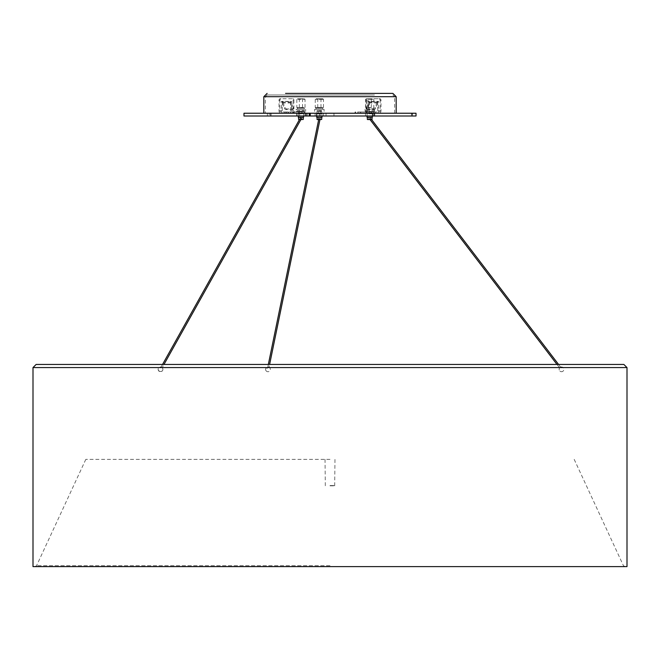 <?xml version="1.0" encoding="UTF-8"?>
<svg xmlns="http://www.w3.org/2000/svg" width="660" height="660" viewBox="0 0 660 660"><rect width="100%" height="100%" fill="white"/><g stroke="black" fill="none" stroke-linecap="round" stroke-linejoin="round"><path stroke-width="0.49" stroke-dasharray="3.3 2.47" d="M160.974 367.274L162.079 367.81L160.974 367.274A2.384 2.12 12.6 0 0 158.194 368.825A2.384 2.384 0 0 0 160 371.671A2.384 2.384 0 0 0 162.847 369.864A2.384 2.12 -167.4 0 0 162.079 367.81L160.982 367.232L162.071 367.843L163.969 364.452L162.542 364.452L160.982 367.232M300.803 118.61L301.405 118.643L300.927 118.066L300.325 118.033L300.803 118.61M267.844 367.702L268.826 367.381L267.844 367.702A2.384 1.386 134 0 0 266.071 369.963A2.384 1.386 134 0 0 266.31 371.06A2.384 2.384 0 0 0 269.676 370.994A2.384 2.384 0 0 0 267.259 367.067A2.384 2.384 0 0 0 266.31 371.06A2.384 1.386 134 0 0 267.58 371.209M319.126 118.429L320.1 118.907L319.126 118.429M267.968 367.191L268.942 367.67L267.968 367.191M556.999 364.452L559.647 367.917L560.637 367.166L559.647 367.917A2.384 2.351 -19.9 0 0 559.276 370.153A2.384 2.384 0 0 0 562.658 371.432A2.384 2.384 0 0 0 563.755 368.527A2.384 2.384 0 0 0 560.497 367.191M369.93 118.454L370.384 117.975L369.93 118.454M33 566.618L627 566.618M330 364.452L623.873 364.452M330 485.834L334.694 485.834L330 485.834M330 485.57L334.966 485.57L330 485.57M330 459.368L85.808 459.368L330 459.368M267.729 367.414L268.339 364.452L269.61 364.452L268.942 367.67M306.892 113.231L396.173 113.231L309.243 113.231L316.932 113.231L316.503 113.231L316.503 116.003L316.932 116.003L309.243 116.003M374.451 94.966L267.135 94.966L374.451 94.966M375.672 113.231L265.411 113.231L375.672 113.231M367.628 119.732L371.786 119.732M372.05 119.468L367.364 119.468M369.418 98.744L371.324 98.744L369.418 98.744M369.418 107.605L371.324 107.605L369.418 107.605M370.45 107.473L365.607 107.473L370.45 107.473M369.872 119.732L368.783 119.732L369.872 119.732M369.542 117.282L370.631 117.282L369.542 117.282M369.286 117.282L372.05 117.282L369.286 117.282M367.059 117.282L372.355 117.282M369.229 113.842L372.355 113.842L369.229 113.842M368.965 99.404L373.808 99.404L368.965 99.404M370.326 98.744L366.267 98.744L370.326 98.744M370.31 109.279L366.358 109.279L370.31 109.279M369.286 113.842L372.05 113.842L369.286 113.842M369.286 111.392L374.162 111.392L369.286 111.392M372.05 113.842L371.77 111.392M371.77 110.468L374.418 110.468L372.034 110.468L372.034 111.392L365.252 111.392L374.418 111.392L374.418 109.279L364.996 109.279L374.418 109.279M374.418 110.468L374.418 111.392L372.034 111.392M374.162 110.468L374.162 111.392M365.252 111.392L364.996 109.279M364.996 110.468L367.645 110.468L367.645 111.392M367.364 113.842L367.389 111.392M365.252 110.468L367.645 110.468M369.542 113.842L370.631 113.842L369.542 113.842M369.542 111.392L370.631 111.392L369.542 111.392M271.012 113.231L271.012 116.003L271.012 113.231L299.656 113.231L299.656 116.003L271.012 116.003M267.358 113.231L267.358 116.003L269.255 116.003L269.255 113.231L243.977 113.231M332.805 116.003L326.032 116.003L332.805 116.003M332.805 113.231L326.032 113.231L332.805 113.231M320.273 113.231L309.284 113.231L309.284 116.003L320.273 116.003L320.273 113.231L323.598 113.231L316.503 113.231M320.273 116.003L316.503 116.003M411.46 116.003L411.46 113.231L412.442 113.231L412.385 116.003L372.834 116.003L372.834 113.231L365.475 113.231L373.84 113.231L373.84 116.003L413.729 116.003L413.729 113.231L412.096 113.231L412.096 116.003M372.834 116.003L373.84 116.003M269.255 116.003L296.95 116.003L296.695 113.231L305.167 113.231L299.656 113.231M296.893 116.003L299.656 116.003M267.358 116.003L243.977 116.003M416.023 116.003L413.729 116.003M416.023 113.231L413.729 113.231M412.385 113.231L271.037 113.231M412.385 116.003L271.037 116.003M372.834 113.231L374.154 113.231L374.154 116.003M411.46 113.231L374.154 113.231M296.893 113.231L296.571 116.003M269.255 113.231L296.571 113.231M374.789 116.003L374.789 113.231L412.096 113.231M374.789 113.231L373.84 113.231M367.307 111.986L355.509 111.986L355.509 113.231L355.047 113.231L355.509 113.231L355.509 111.986L357.893 111.986L357.893 113.231L367.307 113.231L367.307 111.986L371.935 111.986L371.935 113.231L367.307 113.231M374.278 113.231L374.278 111.986L376.901 111.986A1.246 0.883 90 0 0 377.784 110.748L377.503 101.335L368.709 101.335L368.428 110.748A1.246 0.883 -90 0 1 367.546 111.986L373.445 111.986L373.445 113.231L379.244 113.231L371.935 113.231M357.893 113.231L365.203 113.231A2.491 1.757 90 0 0 366.968 110.748L366.968 100.345A1.592 1.122 90 0 1 368.09 98.752L379.879 98.752A1.592 1.122 90 0 1 381.001 100.345L381.001 110.748A2.491 1.757 -90 0 1 379.244 113.231M376.901 113.231A2.491 1.757 90 0 0 378.667 110.748L378.386 101.335L369.864 101.731A2.491 1.757 -90 0 1 369.633 102.976L367.504 108.182L366.737 107.563L368.866 102.349L377.108 102.349A1.246 0.883 90 0 0 377.223 101.731L378.106 101.731A2.491 1.757 90 0 1 377.866 102.976L375.738 108.182A1.592 0.973 129.2 0 1 374.055 109.56L368.065 109.56A1.592 0.973 129.2 0 1 367.62 109.42A1.592 0.973 129.2 0 1 367.504 108.182M368.428 101.731L368.989 101.731A1.246 0.883 -90 0 1 368.866 102.349M369.303 101.731L369.303 110.748A2.491 1.757 -90 0 1 367.546 113.231L373.445 113.231M368.09 107.605L368.09 98.744L367.207 98.752L379.879 98.752M367.207 98.752A1.592 1.122 -90 0 0 366.085 100.345L366.968 100.345M367.546 111.986L365.203 111.986A1.246 0.883 90 0 0 366.085 110.748L366.085 100.345M381.001 100.345L380.127 100.345L380.127 110.748A1.246 0.883 -90 0 1 379.244 111.986M380.127 100.345A1.592 1.122 -90 0 0 378.997 98.752M365.203 113.231L367.546 113.231M366.333 113.231L365.863 113.231L366.333 113.231L366.333 111.986L365.863 111.986L366.333 111.986L366.333 113.231M374.278 111.986L371.935 111.986M375.688 113.231L375.688 111.986L376.901 111.986M375.688 111.986L373.445 111.986M365.203 111.986L360.236 111.986L360.236 113.231M357.893 111.986L360.236 111.986M377.108 102.349L374.979 107.563L375.738 108.182M374.055 109.56L373.288 108.941L367.307 108.941L368.065 109.56M373.288 108.941A1.592 0.973 -50.8 0 0 374.979 107.563M366.737 107.563A1.592 0.973 -50.8 0 0 366.861 108.793A1.592 0.973 -50.8 0 0 367.307 108.941M292.693 111.986L304.491 111.986L304.491 113.231L304.953 113.231L304.491 113.231L304.491 111.986L302.107 111.986L302.107 113.231L292.693 113.231L292.693 111.986L288.065 111.986L288.065 113.231L292.693 113.231M285.722 113.231L285.722 111.986L283.099 111.986A1.246 0.883 -90 0 1 282.216 110.748L282.497 101.335L291.291 101.335L291.572 110.748A1.246 0.883 90 0 0 292.454 111.986L286.555 111.986L286.555 113.231L280.756 113.231L288.065 113.231M302.107 113.231L294.797 113.231A2.491 1.757 -90 0 1 293.032 110.748L293.032 100.345A1.592 1.122 -90 0 0 291.91 98.752L280.12 98.752A1.592 1.122 -90 0 0 278.998 100.345L278.998 110.748A2.491 1.757 90 0 0 280.756 113.231M283.099 113.231A2.491 1.757 -90 0 1 281.333 110.748L281.614 101.335L290.136 101.731A2.491 1.757 90 0 0 290.367 102.976L292.495 108.182L293.263 107.563L291.134 102.349L282.892 102.349A1.246 0.883 -90 0 1 282.777 101.731L281.894 101.731A2.491 1.757 -90 0 0 282.134 102.976L284.262 108.182A1.592 0.973 -129.2 0 0 285.945 109.56L291.935 109.56A1.592 0.973 -129.2 0 0 292.38 109.42A1.592 0.973 -129.2 0 0 292.495 108.182M291.572 101.731L291.01 101.731A1.246 0.883 90 0 0 291.134 102.349M290.697 101.731L290.697 110.748A2.491 1.757 90 0 0 292.454 113.231L286.555 113.231M291.91 98.752L280.12 98.752M292.792 98.752A1.592 1.122 90 0 1 293.914 100.345L293.032 100.345M292.454 111.986L294.797 111.986A1.246 0.883 -90 0 1 293.914 110.748L293.914 100.345M278.998 100.345L279.873 100.345L279.873 110.748A1.246 0.883 90 0 0 280.756 111.986M279.873 100.345A1.592 1.122 90 0 1 281.003 98.752M294.797 113.231L292.454 113.231M293.667 113.231L294.137 113.231L293.667 113.231L293.667 111.986L294.137 111.986L293.667 111.986L293.667 113.231M285.722 111.986L288.065 111.986M284.311 113.231L284.311 111.986L283.099 111.986M284.311 111.986L286.555 111.986M294.797 111.986L299.764 111.986L299.764 113.231M302.107 111.986L299.764 111.986M282.892 102.349L285.021 107.563L284.262 108.182M285.945 109.56L286.712 108.941L292.693 108.941L291.935 109.56M286.712 108.941A1.592 0.973 50.8 0 1 285.021 107.563M293.263 107.563A1.592 0.973 50.8 0 1 293.139 108.793A1.592 0.973 50.8 0 1 292.693 108.941M317.278 119.732L321.436 119.732M320.884 98.744L317.749 98.744L320.884 98.744M320.884 107.605L317.749 107.605L320.884 107.605M322.575 108.166L315.942 108.166L322.575 108.166M315.496 107.473L323.466 107.473L315.496 107.473M318.491 119.732L320.29 119.732L318.491 119.732M320.232 117.282L318.433 117.282L320.232 117.282M321.568 117.282L317.014 117.282L321.568 117.282M316.709 117.282L322.006 117.282M321.857 113.842L316.709 113.842L321.857 113.842M323.227 99.404L315.257 99.404L323.227 99.404M316.115 98.744L322.798 98.744L316.115 98.744M316.206 108.166L322.707 108.166L316.206 108.166M316.206 109.279L322.707 109.279L316.206 109.279M321.568 113.842L317.014 113.842L321.568 113.842M317.014 113.842L317.014 111.392L317.938 111.392L317.938 110.468L319.283 110.468L317.122 110.468L317.122 111.392L320.248 111.392L320.248 110.468L321.593 110.468L321.593 111.392L318.433 111.392L318.433 113.842L320.29 113.842L318.433 113.842M319.283 110.468L319.283 111.392M317.014 111.392L320.248 111.392M321.593 111.392L318.466 111.392L318.466 110.468M323.796 109.279L314.647 109.279L323.796 109.279M317.938 111.392L317.122 111.392M321.593 110.468L319.44 110.468L319.44 111.392M320.785 110.468L320.785 111.392M321.7 119.468L317.155 119.468M317.938 110.468L317.122 110.468M320.248 110.468L319.44 110.468M298.856 119.732L303.006 119.732M303.27 119.468L298.592 119.468M299.698 98.744L302.544 98.744L299.698 98.744M299.698 107.605L302.544 107.605L299.698 107.605M298.328 108.166L304.342 108.166L298.328 108.166M304.054 107.473L296.827 107.473L304.054 107.473M301.637 119.732L300.003 119.732L301.637 119.732M300.226 117.282L301.859 117.282L300.226 117.282M299.145 117.282L303.27 117.282L299.145 117.282M298.287 117.282L303.575 117.282M298.914 113.842L303.575 113.842L298.914 113.842M297.808 99.404L305.036 99.404L297.808 99.404M303.55 98.744L297.487 98.744L303.55 98.744M303.484 108.166L297.586 108.166L303.484 108.166M303.484 109.279L297.586 109.279L303.484 109.279M299.145 113.842L303.27 113.842L299.145 113.842M303.27 113.842L303.27 111.392L300.003 111.392L300.028 110.468L297.371 110.468L298.46 110.468L298.46 111.392L304.524 111.392L304.491 110.468L303.402 110.468L303.402 111.392L296.216 111.392L296.216 109.279L305.646 109.279L296.216 109.279M298.939 110.468L298.939 111.392M303.402 111.392L296.216 111.392M297.371 110.468L297.371 111.392M304.524 111.392L303.27 111.392M300.003 113.842L301.859 113.842L300.003 113.842L300.003 111.392L298.46 111.392M303.402 110.468L301.834 110.468L302.923 110.468L302.923 111.392M301.834 110.468L301.834 111.392M300.028 110.468L298.46 110.468M304.491 110.468L302.923 110.468M159.472 371.209A2.384 2.12 12.6 0 1 158.194 368.825A2.384 2.384 0 0 1 161.37 367.117A2.384 2.384 0 0 1 162.847 369.864A2.384 2.12 -167.4 0 1 159.472 371.209M562.947 371.209A2.384 2.351 -19.9 0 1 559.276 370.153A2.384 2.384 0 0 1 559.705 367.793M33 367.579L627 367.579M330 565.686L36.564 565.686L330 565.686M263.827 96.69L396.173 96.69M375.672 96.69L265.411 96.69L375.672 96.69M298.32 116.003L298.32 113.231M316.882 116.003L316.882 113.231M319.283 113.231L319.283 116.003M378.667 110.748L381.001 110.748M366.968 110.748L369.303 110.748M368.428 110.748L366.085 110.748M380.127 110.748L377.784 110.748M377.784 101.731L378.667 101.731M369.55 111.986L369.55 113.231M377.866 102.976L369.633 102.976M281.333 110.748L278.998 110.748M293.032 110.748L290.697 110.748M291.572 110.748L293.914 110.748M279.873 110.748L282.216 110.748M282.216 101.731L281.333 101.731M290.45 111.986L290.45 113.231M282.134 102.976L290.367 102.976M301.405 118.643L300.795 119.732M300.325 118.033L299.376 119.732M320.1 118.907L319.935 119.732M318.879 118.66L318.664 119.732M370.384 117.975L371.728 119.732M558.566 364.452L560.637 367.166M369.394 118.734L370.161 119.732M334.694 485.834L334.966 459.368M85.808 459.368L36.564 565.686L35.095 566.618M574.192 459.368L623.436 565.686L624.904 566.618M325.034 459.368L325.306 485.834M394.589 113.231L394.589 96.69L392.865 94.966M267.135 94.966L265.411 96.69L265.411 113.231M373.123 108.166L373.808 107.473L373.808 99.404L373.147 98.744M368.783 117.282L368.783 119.732M372.355 116.003L372.355 113.842M373.057 108.166L373.057 109.279M366.358 108.166L366.358 109.279M366.267 98.744L365.607 99.404L365.607 107.473L366.292 108.166M367.059 116.003L367.059 113.842M370.631 117.282L370.631 119.732M371.324 107.605L371.324 98.744M368.783 111.392L368.783 113.842M370.631 111.392L370.631 113.842M270.625 113.231L270.625 116.003M326.032 113.231L326.032 116.003M315.125 116.003L315.125 113.231M305.167 116.003L305.167 113.231M296.695 116.003L296.695 113.231M365.475 116.003L365.475 113.231M323.598 116.003L323.598 113.231M333.968 113.231L333.968 116.003M412.442 113.231L412.442 116.003M316.932 116.003L316.932 113.231M296.95 116.003L296.95 113.231M377.503 101.335L378.386 101.335M368.709 101.335L369.584 101.335M371.448 113.231L371.448 111.986M360.723 113.231L360.723 111.986M365.863 111.986L365.863 113.231M367.62 109.42L366.861 108.793M355.047 113.231L355.047 111.986M282.497 101.335L281.614 101.335M291.291 101.335L290.416 101.335M288.552 113.231L288.552 111.986M299.277 113.231L299.277 111.986M294.137 111.986L294.137 113.231M292.38 109.42L293.139 108.793M304.953 113.231L304.953 111.986M320.974 107.605L320.974 98.744M315.942 108.166L315.257 107.473L315.257 99.404L315.917 98.744M320.29 117.282L320.29 119.732M316.709 116.003L316.709 113.842M316.008 108.166L316.008 109.279M314.647 111.392L314.647 109.279M324.068 111.392L324.068 109.279M321.7 113.842L321.7 111.392M322.707 108.166L322.707 109.279M322.798 98.744L323.466 99.404L323.466 107.473L322.773 108.166M322.006 116.003L322.006 113.842M318.433 117.282L318.433 119.732M317.749 107.605L317.749 98.744M320.29 111.392L320.29 113.842M302.544 107.605L302.544 98.744M297.52 108.166L296.827 107.473L296.827 99.404L297.487 98.744M301.859 117.282L301.859 119.732M298.287 116.003L298.287 113.842M297.586 108.166L297.586 109.279M298.592 113.842L298.592 111.392M305.646 111.392L305.646 109.279M304.276 108.166L304.276 109.279M304.375 98.744L305.036 99.404L305.036 107.473L304.342 108.166M303.575 116.003L303.575 113.842M300.003 117.282L300.003 119.732M299.318 107.605L299.318 98.744M301.859 111.392L301.859 113.842"/><path stroke-width="0.99" d="M33 367.579L627 367.579L627 566.618L33 566.618L33 367.579L36.127 364.452L162.542 364.452L299.376 119.732M627 367.579L623.873 364.452L36.127 364.452M300.795 119.732L163.969 364.452L268.339 364.452L318.664 119.732M319.935 119.732L269.61 364.452L330 364.452M285.549 93.382L392.865 93.382L285.549 93.382M309.284 113.231L306.892 113.231L306.892 116.003L305.233 116.003L305.233 113.231L416.023 113.231L416.023 116.003L309.284 116.003M372.05 119.468L367.364 119.468L372.05 119.468L372.05 117.282M372.355 116.003L372.355 117.282L367.059 117.282L367.059 116.003M305.233 113.231L243.977 113.231L243.977 116.003L305.233 116.003M309.243 113.231L309.243 116.003L306.892 116.003M321.7 119.468L317.014 119.468L321.7 119.468L321.7 117.282M317.155 119.468L317.014 117.282M322.006 116.003L322.006 117.282L316.709 117.282L316.709 116.003M303.27 119.468L298.592 119.468L303.27 119.468L303.27 117.282M303.575 116.003L303.575 117.282L298.287 117.282L298.287 116.003M392.865 93.382L396.173 96.69L263.827 96.69L263.827 113.231M310.258 113.231L310.258 116.003M371.728 119.732L558.566 364.452M370.161 119.732L556.999 364.452M263.827 96.69L267.135 93.382M396.173 96.69L396.173 113.231M367.364 119.468L367.364 117.282M298.592 119.468L298.592 117.282"/></g></svg>
